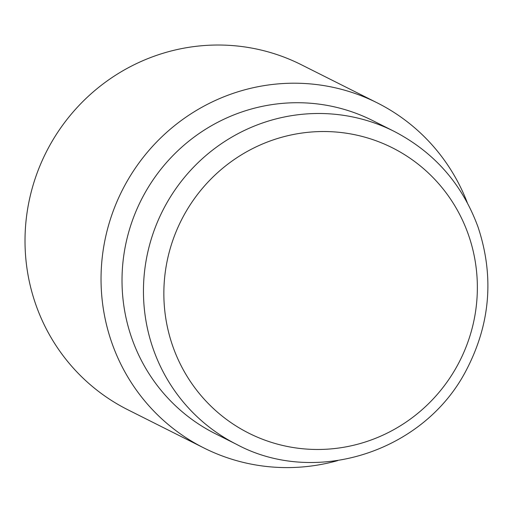 <?xml version="1.0" encoding="UTF-8"?>
<svg xmlns="http://www.w3.org/2000/svg" width="513" height="513" viewBox="0 0 513 513"><rect width="100%" height="100%" fill="white"/><g stroke="black" fill="none" stroke-linecap="round" stroke-linejoin="round"><path stroke-width="0.77" d="M467.292 202.699A193.093 188.585 116.7 0 0 377.209 102.85L301.182 64.664A193.093 188.585 116.7 0 0 45.99 152.573A193.093 188.585 116.7 0 0 127.846 409.765L203.873 447.952A193.093 188.585 116.7 0 0 315.553 465.4A193.093 188.585 116.7 0 0 337.759 460.591M377.209 102.85A193.093 188.585 116.7 0 0 265.529 85.402A193.093 188.585 116.7 0 0 103.812 246.227A193.093 188.585 116.7 0 0 203.873 447.952M236.762 444.463L215.332 433.697A175.215 171.124 -63.3 0 1 124.531 250.652A175.215 171.124 -63.3 0 1 271.274 104.716A175.215 171.124 -63.3 0 1 372.611 120.549L394.048 131.315C434.331 152.252 462.341 184.193 478.071 227.144C494.32 276.231 490.402 323.895 466.311 370.136C423.866 452.415 314.969 486.497 236.762 444.463A175.215 171.124 -63.3 0 1 145.968 261.418A175.215 171.124 -63.3 0 1 292.705 115.483A175.215 171.124 -63.3 0 1 394.048 131.315M299.919 133.342A159.716 155.99 -63.3 0 1 465.515 348.327A159.716 155.99 -63.3 0 1 196.389 389.835A159.716 155.99 -63.3 0 1 299.919 133.342"/></g></svg>
